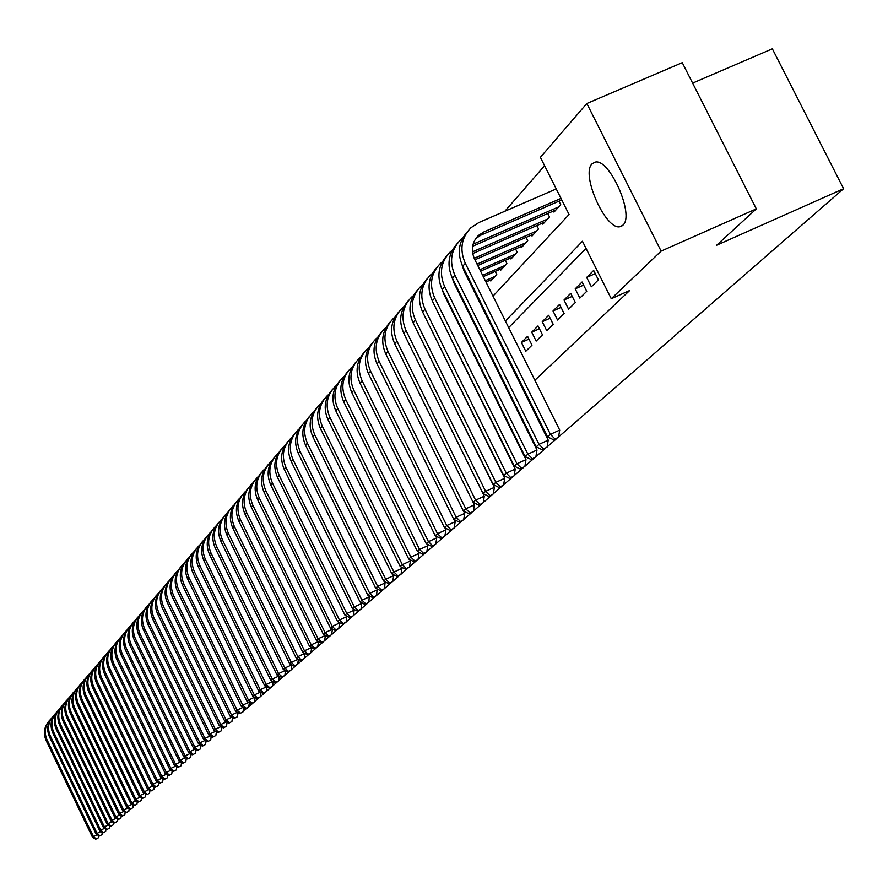 <?xml version="1.0" encoding="UTF-8"?>
<svg xmlns="http://www.w3.org/2000/svg" width="888" height="888" viewBox="0 0 888 888"><rect width="100%" height="100%" fill="white"/><g stroke="black" fill="none" stroke-linecap="round" stroke-linejoin="round"><path stroke-width="1.33" d="M622.91 225.152L620.312 226.607C606.104 231.368 580.43 174.27 592.085 163.814L595.16 162.127C609.557 158.008 634.909 215.606 622.91 225.152M692.618 83.106L772.349 48.807L843.6 188.722L558.574 436.929M544.599 165.701L504.872 211.233M493.007 296.126L569.064 214.508L540.392 157.32L586.835 103.496L661.116 251.104L611.266 298.723L582.461 241.259L505.394 321.012M661.116 251.104L756.321 208.88L682.262 62.671L586.835 103.496M591.364 286.769L598.39 279.853L593.672 270.44L586.679 277.422L591.364 286.769M579.842 298.102L586.724 291.331L582.062 282.018L575.213 288.844L579.842 298.102M568.575 309.179L575.313 302.564L570.707 293.34L564.002 300.022L568.575 309.179M557.542 320.035L564.135 313.553L559.573 304.429L553.013 310.966L557.542 320.035M546.742 330.669L553.191 324.32L548.684 315.284L542.257 321.689L546.742 330.669M536.152 341.081L542.479 334.854L538.017 325.918L531.723 332.19L536.152 341.081M525.785 351.282L531.979 345.188L527.572 336.33L521.411 342.479L525.785 351.282M511.166 365.667L511.621 365.212L507.303 356.543L506.848 356.998M466.289 307.759L466.799 307.193M476.701 296.392L477.145 295.915L475.668 292.94M490.331 280.086L490.798 281.019L496.758 274.503L495.215 271.406M500.31 269.175L500.776 270.119L506.87 263.47L505.294 260.306M510.5 258.031L510.977 258.996L517.193 252.203L515.584 248.973M520.89 246.653L521.389 247.641L527.738 240.704L526.085 237.396M531.512 235.031L532.012 236.042L538.505 228.96L536.807 225.585M542.357 223.166L542.868 224.198L549.494 216.972L547.763 213.509M553.435 211.033L553.968 212.099L560.728 204.706L558.963 201.176M523.687 390.842L524.342 390.232M534.887 380.242L629.681 290.509L611.266 298.723M586.036 248.385L508.691 327.628M498.423 338.139L497.791 338.794M556.965 438.339L547.108 446.919M545.532 448.296L535.897 456.687M534.343 458.042L524.919 466.244M523.387 467.576L514.174 475.602M512.676 476.911L503.651 484.759M502.186 486.047L493.351 493.728M491.908 494.993L483.272 502.519M481.851 503.751L473.382 511.122M471.994 512.332L463.703 519.547M462.337 520.745L454.223 527.816M452.869 528.982L444.921 535.908M443.589 537.062L435.797 543.845M434.498 544.988L426.862 551.637M425.574 552.758L418.093 559.274M416.827 560.372L409.49 566.766M408.247 567.843L401.054 574.114M399.833 575.18L392.774 581.318M391.564 582.373L384.637 588.4M383.461 589.432L376.667 595.349M375.491 596.37L368.831 602.175M367.676 603.174L361.139 608.868M360.006 609.856L353.579 615.451M352.458 616.427L346.165 621.911M345.055 622.877L338.872 628.26M337.784 629.204L331.701 634.498M330.636 635.431L324.664 640.637M323.609 641.558L317.738 646.664M316.705 647.563L310.933 652.591M309.912 653.479L304.251 658.408M303.241 659.296L297.669 664.135M296.67 665.012L291.197 669.774M290.221 670.629L284.837 675.313M283.86 676.157L278.577 680.763M277.622 681.607L272.416 686.135M271.473 686.957L266.356 691.408M265.423 692.218L260.395 696.603M259.474 697.402L254.523 701.709M253.613 702.508L248.74 706.748M247.852 707.525L243.157 710.977M756.321 208.88L716.627 245.243L843.6 188.722M237.917 713.419L238.783 713.02M495.16 331.579L494.538 332.234M471.806 318.87L472.327 318.315M482.295 307.625L482.917 306.959M497.735 369.419L497.08 369.708M508.635 359.207L508.069 359.451M528.959 339.116L521.411 342.479M539.438 328.76L531.723 332.19M550.138 318.193L542.257 321.689M561.061 307.392L553.013 310.966M572.216 296.37L564.002 300.022M583.616 285.115L575.213 288.844M595.26 273.615L586.679 277.422M95.782 839.193L98.302 837.85L95.782 839.193L92.53 837.351L46.176 740.67C43.135 733.466 44.078 726.917 49.007 721.012M92.53 837.351L93.429 836.563L46.997 739.737C43.801 732.001 45.033 725.152 50.694 719.169L50.738 719.125M96.137 838.871L93.429 836.563L97.214 834.776M98.612 835.575L98.302 837.85M99.412 836.019L101.954 834.676L99.412 836.019L96.137 834.176L49.484 736.907C46.42 729.659 47.375 723.065 52.325 717.115M96.137 834.176L97.047 833.377L50.316 735.952C47.097 728.182 48.34 721.278 54.024 715.273L54.079 715.217M99.778 835.708L97.047 833.377L100.877 831.568M102.275 832.356L101.954 834.676M103.086 832.822L105.639 831.468L103.086 832.822L99.789 830.957L52.836 733.088C49.75 725.796 50.705 719.158 55.7 713.175M99.789 830.957L100.71 830.147L53.68 732.123C50.438 724.297 51.682 717.371 57.409 711.321L57.476 711.255M103.452 832.5L100.71 830.147L104.595 828.326M105.972 829.103L105.639 831.468M106.804 829.57L109.379 828.204L106.804 829.57L103.496 827.705L56.222 729.226C53.125 721.877 54.09 715.206 59.108 709.19M103.496 827.705L104.429 826.883L57.076 728.249C53.824 720.379 55.078 713.397 60.828 707.314L60.906 707.248M107.182 829.248L104.429 826.883L108.358 825.03M109.712 825.796L109.379 828.204M110.578 826.284L113.165 824.908L110.578 826.284L107.237 824.408L59.663 725.307C56.543 717.926 57.509 711.199 62.56 705.15M107.237 824.408L108.181 823.576L60.528 724.319C57.254 716.405 58.508 709.379 64.291 703.263L64.38 703.174M110.956 825.951L108.181 823.576L112.166 821.7M113.509 822.455L113.165 824.908M114.397 822.954L117.005 821.578L114.397 822.954L111.033 821.067L63.137 721.345C59.995 713.908 60.972 707.148 66.056 701.065M111.033 821.067L111.988 820.223L64.014 720.346C60.717 712.376 61.982 705.316 67.81 699.156L67.899 699.067M114.774 822.621L111.988 820.223L116.017 818.325M117.349 819.069L117.005 821.578M118.259 819.58L120.89 818.192L118.259 819.58L114.874 817.682L66.667 717.326C63.503 709.845 64.48 703.041 69.597 696.925M114.874 817.682L115.84 816.827L67.555 716.316C64.236 708.302 65.501 701.187 71.362 694.993L71.473 694.893M118.648 819.247L115.84 816.827L119.936 814.907M121.245 815.65L120.89 818.192M122.178 816.172L124.82 814.762L122.178 816.172L118.77 814.263L70.241 713.264C67.044 705.727 68.032 698.878 73.182 692.729M118.77 814.263L119.747 813.397L71.14 712.243C67.788 704.173 69.064 697.013 74.958 690.786L75.08 690.675M122.566 815.828L119.747 813.397L123.887 811.443M125.186 812.176L124.82 814.762M126.14 812.709L128.816 811.288L126.14 812.709L122.711 810.788L73.848 709.146C70.64 701.564 71.628 694.671 76.823 688.478M122.711 810.788L123.71 809.912L74.77 708.102C71.395 699.988 72.683 692.784 78.61 686.524L78.743 686.402M126.54 812.354L123.71 809.912L127.905 807.936M129.182 808.646L128.816 811.288M130.159 809.201L132.845 807.78L130.159 809.201L126.707 807.27L77.522 704.972C74.281 697.335 75.28 690.398 80.508 684.171M126.707 807.27L127.717 806.382L78.444 703.918C75.047 695.748 76.335 688.5 82.307 682.195L82.451 682.062M130.569 808.846L127.717 806.382L131.968 804.384M133.222 805.083L132.845 807.78M134.232 805.649L136.941 804.206L134.232 805.649L130.758 803.707L81.23 700.743C77.978 693.062 78.977 686.08 84.238 679.808M130.758 803.707L131.779 802.808L82.162 699.677C78.755 691.452 80.042 684.16 86.047 677.822L86.203 677.677M134.643 805.294L131.779 802.808L136.086 800.776M137.329 801.476L136.941 804.206M138.362 802.053L141.092 800.599L138.362 802.053L134.854 800.099L84.993 696.458C81.718 688.722 82.717 681.695 88.012 675.38M134.854 800.099L135.897 799.189L85.936 695.382C82.506 687.101 83.805 679.764 89.843 673.382L90.01 673.226M138.783 801.686L135.897 799.189L140.271 797.135M141.481 797.813L141.092 800.599M142.546 798.401L145.288 796.947L142.546 798.401L139.016 796.436L88.8 692.118C85.503 684.326 86.513 677.255 91.841 670.906M139.016 796.436L140.06 795.515L89.766 691.019C86.303 682.683 87.612 675.302 93.695 668.886L93.873 668.708M142.968 798.035L140.06 795.515L144.5 793.428M145.699 794.094L145.288 796.947M146.786 794.705L149.55 793.228L146.786 794.705L143.234 792.729L92.663 687.723C89.344 679.875 90.365 672.749 95.726 666.355M143.234 792.729L144.289 791.796L93.64 686.613C90.154 678.221 91.475 670.784 97.591 664.324L97.78 664.146M147.208 794.327L144.289 791.796L148.784 789.676M149.961 790.331L149.55 793.228M151.082 790.953L153.868 789.476L151.082 790.953L147.497 788.966L96.581 683.26C93.229 675.357 94.261 668.187 99.667 661.76M147.497 788.966L148.573 788.022L97.569 682.128C94.061 673.681 95.382 666.211 101.543 659.706L101.743 659.518M151.515 790.575L148.573 788.022L153.136 785.88M154.29 786.524L153.868 789.476M155.433 787.157L158.253 785.658L155.433 787.157L151.826 785.159L100.555 678.732C97.181 670.784 98.213 663.569 103.652 657.098M151.826 785.159L152.925 784.193L101.554 677.6C98.013 669.097 99.345 661.571 105.539 655.022L105.761 654.822M155.877 786.779L152.925 784.193L157.542 782.028M158.674 782.65L158.253 785.658M159.851 783.305L162.682 781.795L159.851 783.305L156.221 781.296L104.573 674.159C101.177 666.144 102.22 658.874 107.692 652.369M156.221 781.296L157.32 780.319L105.594 673.004C102.031 664.435 103.363 656.865 109.601 650.271L109.835 650.06M160.295 782.916L157.32 780.319L162.016 778.121M163.126 778.732L162.682 781.795M164.336 779.398L167.188 777.877L164.336 779.398L160.673 777.377L108.658 669.508C105.228 661.438 106.283 654.123 111.799 647.574M160.673 777.377L161.794 776.39L109.679 668.331C106.094 659.717 107.437 652.092 113.72 645.465L113.964 645.232M164.78 779.009L161.794 776.39L166.544 774.158M167.632 774.758L167.188 777.877M168.875 775.446L171.75 773.914L168.875 775.446L165.179 773.404L112.787 664.801C109.346 656.676 110.39 649.306 115.951 642.712M165.179 773.404L166.322 772.405L113.831 663.614C110.223 654.933 111.577 647.252 117.893 640.581L118.16 640.337M169.331 775.046L166.322 772.405L171.14 770.14M172.194 770.729L171.75 773.914M173.471 771.428L176.368 769.885L173.471 771.428L169.752 769.374L116.983 660.017C113.509 651.836 114.574 644.422 120.169 637.784M169.752 769.374L170.907 768.364L118.049 658.818C114.408 650.083 115.762 642.346 122.122 635.642L122.4 635.375M173.937 771.028L170.907 768.364L175.802 766.067M176.834 766.633L176.368 769.885M178.144 767.354L181.063 765.8L178.144 767.354L174.392 765.29L121.234 655.178C117.738 646.93 118.803 639.471 124.442 632.778M174.392 765.29L175.569 764.257L122.311 653.957C118.648 645.154 120.013 637.373 126.407 630.624L126.707 630.347M178.61 766.943L175.569 764.257L180.53 761.937M181.541 762.492L181.063 765.8M182.884 763.225L185.825 761.649L182.884 763.225L179.099 761.149L125.552 650.26C122.022 641.957 123.099 634.443 128.771 627.705M179.099 761.149L180.286 760.106L126.64 649.028C122.944 640.159 124.32 632.334 130.758 625.529L131.08 625.241M183.361 762.814L180.286 760.106L185.326 757.742M186.302 758.285L185.825 761.649M187.679 759.04L190.654 757.453L187.679 759.04L183.872 756.942L129.925 645.276C126.374 636.918 127.45 629.348 133.167 622.566M183.872 756.942L185.081 755.888L131.036 644.022C127.317 635.098 128.693 627.217 135.176 620.368L135.509 620.057M188.167 758.618L185.081 755.888L190.199 753.49M191.142 754.012L190.654 757.453M192.552 754.789L195.549 753.191L192.552 754.789L188.722 752.68L134.365 640.226C130.78 631.801 131.868 624.175 137.629 617.349M188.722 752.68L189.943 751.614L135.487 638.949C131.735 629.958 133.122 622.022 139.66 615.129L140.004 614.807M193.051 754.356L189.943 751.614L195.138 749.183M196.048 749.683L195.549 753.191M197.502 750.471L200.51 748.862L197.502 750.471L193.628 748.362L138.872 635.098C135.265 626.606 136.352 618.925 142.158 612.054M193.628 748.362L194.872 747.263L140.004 633.799C136.23 624.752 137.629 616.76 144.2 609.823L144.566 609.479M198.002 750.038L194.872 747.263L200.144 744.799M201.032 745.287L200.51 748.862M202.519 746.098L205.561 744.477L202.519 746.098L198.623 743.966L143.445 629.892C139.805 621.334 140.903 613.608 146.742 606.693M198.623 743.966L199.878 742.868L144.589 628.582C140.781 619.458 142.191 611.41 148.807 604.428L149.195 604.073M203.019 745.654L199.878 742.868L205.228 740.359M206.083 740.825L205.561 744.477M207.603 741.658L210.667 740.015L207.603 741.658L203.674 739.515L148.074 624.608C144.411 615.995 145.521 608.202 151.404 601.243M203.674 739.515L204.95 738.394L149.251 623.276C145.41 614.096 146.82 605.993 153.48 598.956L153.89 598.59M208.125 741.214L204.95 738.394L210.389 735.852M211.211 736.296L210.667 740.015M212.776 737.151L215.862 735.497L212.776 737.151L208.813 734.998L152.78 619.247C149.084 610.567 150.205 602.719 156.133 595.704M208.813 734.998L210.112 733.854L153.968 617.893C150.105 608.646 151.526 600.488 158.231 593.406L158.652 593.018M213.298 736.696L210.112 733.854L215.629 731.279M216.417 731.701L215.862 735.497M218.015 732.578L221.134 730.913L218.015 732.578L214.03 730.413L157.565 613.808C153.835 605.061 154.956 597.158 160.939 590.098M214.03 730.413L215.34 729.248L158.763 612.431C154.867 603.119 156.299 594.905 163.048 587.767L163.492 587.368M218.548 732.112L215.34 729.248L220.946 726.639M221.7 727.039L221.134 730.913M223.343 727.938L226.484 726.251L223.343 727.938L219.314 725.751L162.404 608.291C158.652 599.467 159.785 591.508 165.801 584.393M219.314 725.751L220.657 724.575L163.636 606.893C159.707 597.513 161.139 589.232 167.943 582.051L168.409 581.629M223.876 727.472L220.657 724.575L226.34 721.922M227.062 722.31L226.484 726.251M228.749 723.221L231.923 721.522L228.749 723.221L224.686 721.023L167.333 602.686C163.536 593.795 164.68 585.769 170.751 578.61M224.686 721.023L226.04 719.824L168.576 601.265C164.613 591.819 166.056 583.471 172.905 576.245L173.393 575.801M229.293 722.743L226.04 719.824L231.824 717.127M232.501 717.493L231.923 721.522M234.232 718.436L237.429 716.716L234.232 718.436L230.147 716.216L172.328 596.991C168.509 588.034 169.652 579.953 175.769 572.738M230.147 716.216L231.524 715.007L173.593 595.548C169.597 586.036 171.051 577.633 177.944 570.351L178.455 569.885M234.787 717.948L231.524 715.007L237.396 712.265M238.028 712.62L237.429 716.716M239.804 713.575L243.035 711.843L239.804 713.575L235.686 711.344L177.4 591.208C173.549 582.184 174.703 574.037 180.875 566.777M235.686 711.344L237.085 710.111L178.677 589.754C174.659 580.153 176.124 571.694 183.061 564.368L183.594 563.88M240.371 713.086L237.085 710.111L243.046 707.336M243.645 707.658L243.035 711.843M245.465 708.635L248.729 706.892L245.465 708.635L241.303 706.393L182.551 585.336C178.666 576.245 179.831 568.031 186.047 560.728M241.303 706.393L242.724 705.15L183.86 583.86C179.798 574.192 181.274 565.667 188.267 558.286L188.822 557.786M246.043 708.136L242.724 705.15L248.795 702.319M249.35 702.619L248.729 706.892M251.215 703.618L254.501 701.853L251.215 703.618L247.019 701.365L187.79 579.376C183.872 570.207 185.037 561.938 191.309 554.567M247.019 701.365L248.462 700.099L189.111 577.877C185.026 568.131 186.502 559.54 193.551 552.114L194.117 551.581M251.804 703.118L248.462 700.099L254.634 697.224M255.145 697.502L254.501 701.853M257.065 698.523L260.373 696.747L257.065 698.523L252.825 696.259L193.107 573.326C189.155 564.08 190.332 555.744 196.648 548.329M252.825 696.259L254.29 694.971L194.45 571.794C190.321 561.982 191.808 553.324 198.912 545.831L199.511 545.288M257.653 698.012L254.29 694.971L260.561 692.052M261.028 692.296L260.373 696.747M262.992 693.35L266.333 691.552L262.992 693.35L258.719 691.064L198.501 567.177C194.516 557.853 195.715 549.45 202.076 541.98M258.719 691.064L260.217 689.754L199.867 565.623C195.715 555.721 197.214 547.008 204.362 539.46L204.984 538.894M263.592 692.829L260.217 689.754L266.589 686.79M267.011 687.012L266.333 691.552M269.02 688.089L272.394 686.28L269.02 688.089L264.713 685.791L203.996 560.927C199.978 551.526 201.176 543.056 207.592 535.531M264.713 685.791L266.233 684.459L205.383 559.34C201.188 549.372 202.697 540.592 209.89 532.989L210.545 532.4M269.63 687.567L266.233 684.459L272.705 681.44M273.082 681.651L272.394 686.28M275.147 682.75L278.555 680.918L275.147 682.75L270.807 680.43L209.568 554.567C205.517 545.088 206.726 536.563 213.198 528.971M270.807 680.43L272.339 679.076L210.978 552.969C206.749 542.912 208.269 534.065 215.518 526.406L216.195 525.796M275.768 682.206L272.339 679.076L278.932 676.012M279.254 676.19L278.555 680.918M281.385 677.322L284.815 675.468L281.385 677.322L276.989 674.98L215.24 548.118C211.144 538.561 212.365 529.958 218.892 522.311M276.989 674.98L278.555 673.604L216.672 546.486C212.41 536.352 213.93 527.428 221.234 519.724L221.945 519.091M282.007 676.767L278.555 673.604L285.259 670.495M285.536 670.64L284.815 675.468M287.712 671.794L291.175 669.929L287.712 671.794L283.283 669.441L221.001 541.558C216.872 531.912 218.093 523.243 224.675 515.54M283.283 669.441L284.87 668.042L222.455 539.893C218.148 529.681 219.68 520.69 227.051 512.92L227.783 512.265M288.345 671.239L284.87 668.042L291.686 664.879M291.908 665.001L291.175 669.929M294.15 666.178L297.647 664.291L294.15 666.178L289.677 663.813L226.862 534.887C222.688 525.163 223.92 516.428 230.558 508.658M289.677 663.813L291.297 662.393L228.338 533.2C223.998 522.899 225.541 513.841 232.956 506.016L233.722 505.328M294.794 665.611L291.297 662.393L298.235 659.174M298.401 659.262L297.647 664.291M300.688 660.472L304.229 658.563L300.688 660.472L296.181 658.086L232.811 528.105C228.605 518.292 229.848 509.49 236.541 501.665M296.181 658.086L297.824 656.643L234.321 526.384C229.937 516.006 231.491 506.882 238.972 498.989L239.76 498.279M301.354 659.895L297.824 656.643L304.884 653.368M304.995 653.424L304.229 658.563M307.348 654.667L310.911 652.736L307.348 654.667L302.797 652.269L238.872 521.201C234.621 511.31 235.875 502.43 242.624 494.549M302.797 652.269L304.473 650.793L240.393 519.458C235.975 509.002 237.54 499.789 245.077 491.841L245.898 491.108M308.014 654.09L304.473 650.793L311.644 647.463M311.699 647.496L310.911 652.736M314.119 648.762L309.524 646.353L311.222 644.855L318.526 641.469L317.715 646.819L314.119 648.762L317.715 646.819M309.524 646.353L245.021 514.185C240.748 504.218 242.002 495.26 248.818 487.312M314.796 648.173L311.222 644.855L246.587 512.42C242.124 501.864 243.689 492.585 251.293 484.582L252.148 483.816M325.397 635.286L324.642 640.792L321.001 642.757L324.642 640.792M321.001 642.757L316.361 640.326L251.293 507.059C246.964 496.991 248.24 487.956 255.111 479.953M316.361 640.326L318.093 638.805L252.869 505.25C248.374 494.616 249.95 485.259 257.609 477.189L258.497 476.401M321.7 642.157L318.093 638.805L325.452 635.397M332.401 629.004L331.679 634.665L328.005 636.652L331.679 634.665M328.005 636.652L323.332 634.199L257.664 499.8C253.302 489.643 254.579 480.53 261.505 472.471M323.332 634.199L325.086 632.645L259.274 497.968C254.734 487.235 256.321 477.811 264.036 469.674L264.957 468.853M328.715 636.03L325.086 632.645L332.501 629.215M339.527 622.61L338.839 628.427L335.131 630.436L338.839 628.427M335.131 630.436L330.414 627.96L264.147 492.418C259.74 482.173 261.028 472.982 268.021 464.846M330.414 627.96L332.201 626.384L265.778 490.553C261.205 479.731 262.804 470.218 270.574 462.026L271.539 461.172M335.853 629.803L332.201 626.384L339.682 622.921M346.775 616.106L346.131 622.077L342.391 624.109L346.131 622.077M342.391 624.109L337.618 621.622L270.74 484.904C266.289 474.558 267.599 465.301 274.647 457.098M337.618 621.622L339.438 620.013L272.405 483.005C267.788 472.083 269.397 462.504 277.234 454.245L278.233 453.357M343.123 623.465L339.438 620.013L346.975 616.527M354.157 609.49L353.557 615.617L349.772 617.671L353.557 615.617M349.772 617.671L344.955 615.162L277.456 477.256C272.96 466.822 274.281 457.475 281.396 449.206M344.955 615.162L346.808 613.53L279.154 475.324C274.492 464.313 276.101 454.645 284.005 446.32L285.048 445.399M350.516 617.016L346.808 613.53L354.412 610.012M361.66 602.741L361.116 609.035L357.287 611.111L361.116 609.035M357.287 611.111L352.425 608.591L284.293 469.475C279.753 458.941 281.074 449.506 288.267 441.181M352.425 608.591L354.312 606.926L286.014 467.499C281.307 456.399 282.939 446.653 290.898 438.25L291.974 437.307M358.042 610.456L354.312 606.926L361.982 603.385M369.308 595.87L368.809 602.341L364.946 604.439L368.809 602.341M364.946 604.439L360.029 601.898L291.253 461.549C286.669 450.915 288.001 441.403 295.249 433M360.029 601.898L361.949 600.199L293.007 459.54C288.256 448.34 289.888 438.506 297.924 430.047L299.034 429.059M365.712 603.762L361.949 600.199L369.686 596.636M377.089 588.877L376.634 595.515L372.738 597.646L376.634 595.515M372.738 597.646L367.765 595.082L298.335 453.468C293.706 442.746 295.049 433.144 302.375 424.675M367.765 595.082L369.73 593.351L300.122 451.437C295.327 440.126 296.969 430.214 305.072 421.678L306.227 420.668M373.526 596.958L369.73 593.351L377.522 589.754M385.026 581.751L384.615 588.566L380.675 590.72L384.615 588.566M380.675 590.72L375.657 588.134L305.55 445.254C300.877 434.421 302.231 424.742 309.623 416.206M375.657 588.134L377.655 586.38L307.381 443.179C302.531 431.779 304.184 421.767 312.354 413.164L313.553 412.11M381.474 590.02L377.655 586.38L385.514 582.75M393.095 574.481L393.65 575.624L392.74 581.496L388.755 583.671L392.74 581.496M388.755 583.671L383.694 581.063L312.898 436.885C308.18 425.951 309.546 416.172 317.005 407.57M383.694 581.063L385.725 579.276L314.763 434.765C309.868 423.265 311.533 413.175 319.769 404.495L321.012 403.407M389.577 582.961L385.725 579.276L393.65 575.624M401.321 567.088L401.953 568.353L401.021 574.281L396.992 576.479L401.021 574.281M396.992 576.479L391.874 573.859L320.39 428.36C315.617 417.316 316.994 407.448 324.531 398.768M391.874 573.859L393.95 572.039L322.289 426.196C317.338 414.585 319.014 404.406 327.317 395.66L328.616 394.527M397.824 575.757L393.95 572.039L401.953 568.353M409.712 559.54L410.4 560.939L409.468 566.933L405.394 569.164L409.468 566.933M405.394 569.164L400.222 566.522L328.016 419.669C323.199 408.513 324.586 398.568 332.19 389.799M400.222 566.522L402.331 564.657L329.948 417.471C324.953 405.749 326.651 395.482 335.02 386.657L336.363 385.492M406.238 568.42L402.331 564.657L410.4 560.939M418.248 551.848L419.014 553.391L418.07 559.451L413.941 561.704L418.07 559.451M413.941 561.704L408.713 559.029L335.797 410.811C330.924 399.545 332.323 389.499 340.004 380.663M408.713 559.029L410.867 557.142L337.762 408.569C332.723 396.736 334.421 386.38 342.868 377.489L344.255 376.279M414.807 560.95L410.867 557.142L419.014 553.391M426.962 544L427.794 545.698L426.828 551.814L422.666 554.09L426.828 551.814M422.666 554.09L417.382 551.404L343.723 401.787C338.794 390.409 340.215 380.264 347.963 371.362M417.382 551.404L419.58 549.472L345.732 399.5C340.626 387.557 342.346 377.1 350.86 368.132L352.303 366.877M423.554 553.324L419.58 549.472L427.794 545.698M435.83 536.008L436.741 537.851L435.775 544.033L431.557 546.342L435.775 544.033M431.557 546.342L426.218 543.634L351.803 392.574C346.831 381.096 348.251 370.851 356.088 361.86M426.218 543.634L428.46 541.658L353.846 390.254C348.695 378.199 350.416 367.643 359.018 358.597L360.506 357.298M432.456 545.554L428.46 541.658L436.741 537.851M444.888 527.838L445.876 529.847L444.888 536.086L440.626 538.428L444.888 536.086M440.626 538.428L435.231 535.697L360.04 383.194C355.011 371.595 356.454 361.25 364.358 352.181M435.231 535.697L437.507 533.688L362.126 380.819C356.921 368.653 358.652 358.008 367.332 348.873L368.875 347.541M441.547 537.629L437.507 533.688L445.876 529.847M454.123 519.513L455.189 521.689L454.19 527.994L449.883 530.358L454.19 527.994M449.883 530.358L444.422 527.605L368.442 373.626C363.359 361.904 364.813 351.459 372.805 342.313M444.422 527.605L446.742 525.563L370.574 371.195C365.312 358.919 367.055 348.174 375.802 338.961L377.411 337.573M450.815 529.548L446.742 525.563L455.189 521.689M465.134 303.84L464.48 304.129M464.502 302.564L463.847 302.852M463.536 511.022L464.69 513.364L463.68 519.735L459.318 522.133L463.68 519.735M459.318 522.133L453.79 519.358L377.023 363.858C371.872 352.014 373.337 341.48 381.407 332.245M453.79 519.358L456.166 517.271L379.187 361.383C373.87 348.984 375.624 338.139 384.46 328.849L386.125 327.417M460.273 521.3L456.166 517.271L464.69 513.364M475.89 292.84L475.102 293.184M462.581 298.701L461.927 298.99M475.247 291.541L474.458 291.886M461.938 297.391L461.272 297.68M478.776 505.161L483.239 502.708L478.776 505.161L473.126 502.342L474.381 504.861L473.36 511.31L468.942 513.73L473.36 511.31M468.942 513.73L463.358 510.933L385.758 353.901C380.564 341.924 382.04 331.291 390.198 321.967M463.358 510.933L465.778 508.802L387.978 351.382C382.606 338.85 384.371 327.905 393.284 318.526L395.005 317.038M469.919 512.887L465.778 508.802L474.381 504.861M492.529 279.121L485.969 282.007M473.271 287.59L472.494 287.934M459.962 293.44L459.307 293.728M495.016 276.412L485.303 280.675M472.616 286.258L471.828 286.602M459.307 292.096L458.641 292.385M404.85 335.486L484.282 496.192L483.239 502.708M394.694 343.734L396.947 341.159L475.602 500.166L473.126 502.342L394.694 343.734C389.432 331.635 390.92 320.89 399.167 311.488M396.947 341.159C391.519 328.505 393.295 317.449 402.286 307.992L404.084 306.46M479.764 504.295L475.602 500.166L484.282 496.192M502.553 268.187L483.294 276.634M470.607 282.206L469.819 282.551M457.287 288.056L456.632 288.345M505.094 265.423L482.617 275.28M469.919 280.852L469.142 281.196M456.61 286.691L455.955 286.979M413.764 324.12L494.383 487.334L493.328 493.917L488.811 496.414L493.328 493.917M488.811 496.414L483.094 493.573L403.796 333.355C398.479 321.134 399.989 310.267 408.314 300.788M483.094 493.573L485.614 491.341L406.105 330.725C400.61 317.948 402.408 306.793 411.477 297.247L413.342 295.66M489.821 495.526L485.614 491.341L494.383 487.334M512.787 257.021L480.563 271.151M467.865 276.712L467.077 277.056M454.556 282.551L453.901 282.839M515.373 254.19L479.864 269.752M467.177 275.313L466.389 275.657M453.857 281.152L453.246 281.418M422.977 312.709L504.695 478.299L503.618 484.959L499.045 487.479L503.618 484.959M499.045 487.479L493.262 484.615L413.098 322.766C407.714 310.4 409.235 299.434 417.66 289.854M493.262 484.615L495.848 482.339L415.451 320.08C409.901 307.17 411.699 295.904 420.857 286.269L422.788 284.626M500.088 486.569L495.848 482.339L504.695 478.299M523.232 245.621L477.766 265.523M465.068 271.084L464.28 271.428M525.874 242.735L477.056 264.102M464.357 269.652L463.603 269.985M432.423 301.165L515.229 469.064L514.141 475.802L509.512 478.355L514.141 475.802M509.512 478.355L503.663 475.469L422.599 311.943C417.149 299.456 418.681 288.367 427.195 278.699M503.663 475.469L506.293 473.149L424.997 309.213C419.391 296.17 421.201 284.782 430.447 275.069L432.445 273.371M510.567 477.433L506.293 473.149L515.229 469.064M533.899 233.988L474.902 259.773M536.607 231.035L474.192 258.308M442.113 289.433L443.8 294.128L525.985 459.64L524.886 466.444L520.19 469.031L524.886 466.444M520.19 469.031L514.274 466.122L432.301 300.899C426.784 288.267 428.338 277.067 436.94 267.31M514.274 466.122L516.96 463.758L434.754 298.102C429.071 284.926 430.902 273.426 440.237 263.614L442.313 261.86M521.278 468.087L516.96 463.758L525.985 459.64M544.799 222.1L472.705 253.568M547.552 219.081L472.46 251.859M452.036 277.456L453.857 282.75L536.985 450.005L535.864 456.887L531.113 459.518L535.864 456.887M531.113 459.518L525.119 456.576L442.202 289.61C436.63 276.834 438.195 265.523 446.897 255.666M525.119 456.576L527.872 454.156L444.721 286.757C438.972 273.437 440.814 261.827 450.227 251.926L452.381 250.105M532.212 458.552L527.872 454.156L536.985 450.005M555.932 209.945L472.616 246.265M558.752 206.871L473.082 244.2M462.182 265.246L464.124 271.118L548.218 440.148L547.075 447.119L542.268 449.783L547.075 447.119M542.268 449.783L536.208 446.819L452.336 278.077C446.686 265.157 448.262 253.724 457.065 243.778M536.208 446.819L539.016 444.344L454.9 275.158C449.084 261.705 450.938 249.972 460.45 239.971L462.681 238.095M543.401 448.795L539.016 444.344L548.218 440.148M553.679 439.838L558.541 437.14L553.679 439.838L547.53 436.841L550.405 434.321L465.301 263.303C459.429 249.706 461.283 237.862 470.895 227.761L478.965 222.488L556.243 188.933M561.76 199.955L481.052 235.087L475.746 238.539M560.983 198.401L483.716 232.012L478.443 235.442C471.961 242.18 470.684 250.105 474.625 259.229L559.706 430.092L558.541 437.14M547.53 436.841L462.681 266.289C456.965 253.224 458.563 241.658 467.465 231.624M554.834 438.827L550.405 434.321L559.706 430.092M46.176 740.67L46.997 739.737M49.484 736.907L50.316 735.952M52.836 733.088L53.68 732.123M56.222 729.226L57.076 728.249M59.663 725.307L60.528 724.319M63.137 721.345L64.014 720.346M66.667 717.326L67.555 716.316M70.241 713.264L71.14 712.243M73.848 709.146L74.77 708.102M77.522 704.972L78.444 703.918M81.23 700.743L82.162 699.677M84.993 696.458L85.936 695.382M88.8 692.118L89.766 691.019M92.663 687.723L93.64 686.613M96.581 683.26L97.569 682.128M100.555 678.732L101.554 677.6M104.573 674.159L105.594 673.004M108.658 669.508L109.679 668.331M112.787 664.801L113.831 663.614M116.983 660.017L118.049 658.818M121.234 655.178L122.311 653.957M125.552 650.26L126.64 649.028M129.925 645.276L131.036 644.022M134.365 640.226L135.487 638.949M138.872 635.098L140.004 633.799M143.445 629.892L144.589 628.582M148.074 624.608L149.251 623.276M152.78 619.247L153.968 617.893M157.565 613.808L158.763 612.431M162.404 608.291L163.636 606.893M167.333 602.686L168.576 601.265M172.328 596.991L173.593 595.548M177.4 591.208L178.677 589.754M182.551 585.336L183.86 583.86M187.79 579.376L189.111 577.877M193.107 573.326L194.45 571.794M198.501 567.177L199.867 565.623M203.996 560.927L205.383 559.34M209.568 554.567L210.978 552.969M215.24 548.118L216.672 546.486M221.001 541.558L222.455 539.893M226.862 534.887L228.338 533.2M232.811 528.105L234.321 526.384M238.872 521.201L240.393 519.458M245.021 514.185L246.587 512.42M251.293 507.059L252.869 505.25M257.664 499.8L259.274 497.968M264.147 492.418L265.778 490.553M270.74 484.904L272.405 483.005M277.456 477.256L279.154 475.324M284.293 469.475L286.014 467.499M291.253 461.549L293.007 459.54M298.335 453.468L300.122 451.437M305.55 445.254L307.381 443.179M312.898 436.885L314.763 434.765M320.39 428.36L322.289 426.196M328.016 419.669L329.948 417.471M335.797 410.811L337.762 408.569M343.723 401.787L345.732 399.5M351.803 392.574L353.846 390.254M360.04 383.194L362.126 380.819M368.442 373.626L370.574 371.195M377.023 363.858L379.187 361.383M385.758 353.901L387.978 351.382M403.796 333.355L406.105 330.725M413.098 322.766L415.451 320.08M422.599 311.943L424.997 309.213M432.301 300.899L434.754 298.102M442.202 289.61L444.721 286.757M452.336 278.077L454.9 275.158M481.052 235.087L483.716 232.012M462.681 266.289L465.301 263.303M620.312 226.607L622.166 225.785M475.79 238.495L478.443 235.442"/></g></svg>
